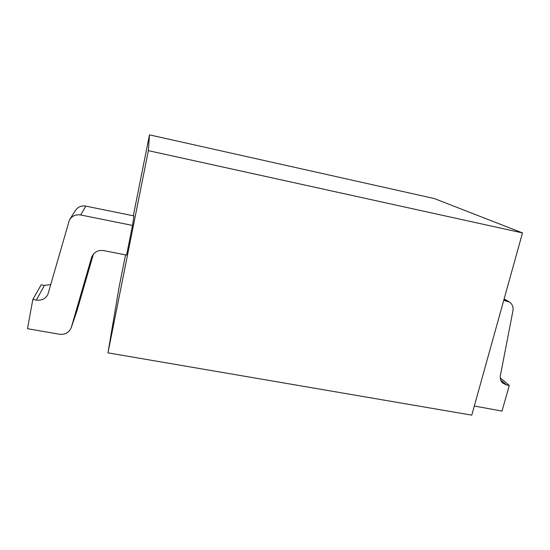 <?xml version="1.0" encoding="UTF-8"?>
<svg xmlns="http://www.w3.org/2000/svg" width="550" height="550" viewBox="0 0 550 550"><rect width="100%" height="100%" fill="white"/><g stroke="black" fill="none" stroke-linecap="round" stroke-linejoin="round"><path stroke-width="0.82" d="M125.531 254.863L119.034 287.457L107.958 352.846L471.776 415.147L522.5 232.925L434.349 198.564L149.476 134.853L148.376 150.652L522.5 232.925M107.958 352.846L148.376 150.652M133.327 215.806L149.476 134.853M36.341 300.114L32.828 299.482L27.5 328.701L59.462 334.249C65.203 334.806 69.135 332.585 71.266 327.587L91.671 257.159C93.892 252.113 97.859 249.92 103.558 250.587L126.603 255.069L132.522 225.431L133.925 215.93L85.779 206.106L80.719 214.981C75.811 214.259 72.057 215.889 69.451 219.876L47.829 294.573C45.389 298.891 41.559 300.733 36.341 300.114L44.426 285.423L50.813 284.563M132.522 225.431L80.719 214.981M474.32 406.017L502.013 411.07L509.3 385.44L500.239 377.905M509.3 385.44L506.502 384.938L502.7 383.082C500.651 381.095 499.881 378.586 500.383 375.554L512.944 310.771C513.514 307.065 512.387 304.171 509.561 302.094L503.738 300.327M93.397 254.1L76.952 310.887L71.266 327.587M69.451 219.876L75.302 210.65C77.729 206.944 81.221 205.432 85.779 206.106M32.828 299.482L41.168 284.817L44.426 285.423M76.952 310.887L71.362 327.271M91.527 257.613L91.96 256.424M506.502 384.938L500.706 380.084M504.02 299.31L506.736 300.933M504.144 298.863L509.561 302.094"/></g></svg>
